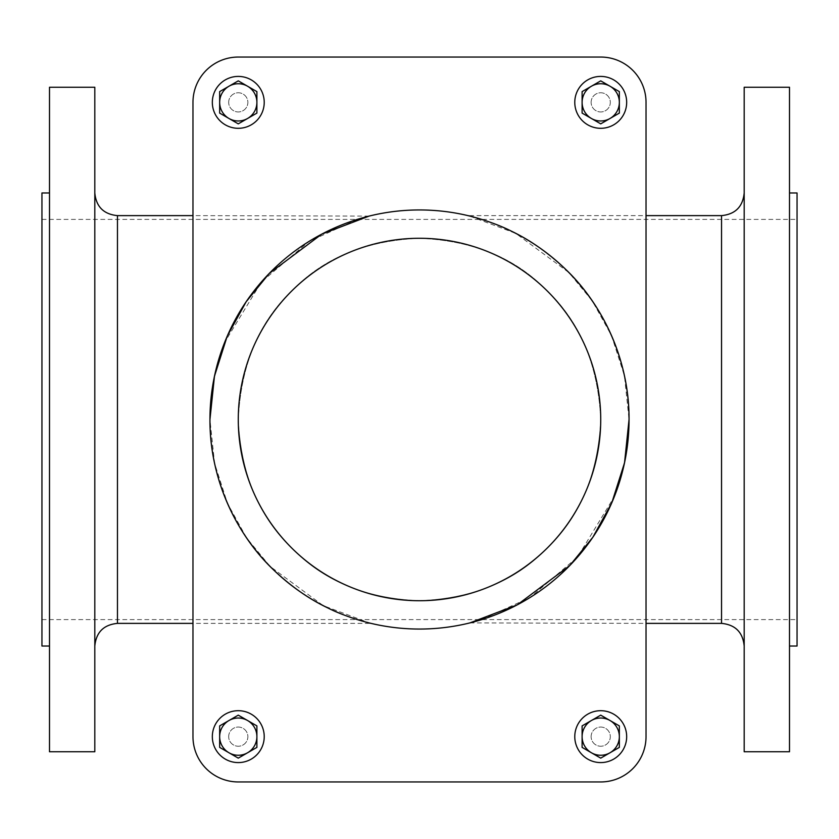 <?xml version="1.0" encoding="UTF-8"?>
<svg xmlns="http://www.w3.org/2000/svg" width="839" height="839" viewBox="0 0 839 839"><rect width="100%" height="100%" fill="white"/><g stroke="black" fill="none" stroke-linecap="round" stroke-linejoin="round"><path stroke-width="0.63" stroke-dasharray="4.2 3.15" d="M219.661 113.108L238.276 123.857L256.891 113.108L256.891 91.608L238.276 80.859L219.661 91.608L219.661 113.108M219.661 725.892L219.661 747.392L238.276 758.141L256.891 747.392L256.891 725.892L238.276 715.143L219.661 725.892M582.109 725.892L582.109 747.392L600.724 758.141L619.339 747.392L619.339 725.892L600.724 715.143L582.109 725.892M582.109 91.608L582.109 113.108L600.724 123.857L619.339 113.108L619.339 91.608L600.724 80.859L582.109 91.608M626.67 102.358A25.946 25.946 0 0 0 600.724 76.412A25.946 25.946 0 0 0 574.778 102.358A25.946 25.946 0 0 0 600.724 128.304A25.946 25.946 0 0 0 626.67 102.358M264.222 102.358A25.946 25.946 0 0 0 238.276 76.412A25.946 25.946 0 0 0 212.33 102.358A25.946 25.946 0 0 0 238.276 128.304A25.946 25.946 0 0 0 264.222 102.358M626.67 736.642A25.946 25.946 0 0 0 600.724 710.696A25.946 25.946 0 0 0 574.778 736.642A25.946 25.946 0 0 0 600.724 762.588A25.946 25.946 0 0 0 626.67 736.642M264.222 736.642A25.946 25.946 0 0 0 238.276 710.696A25.946 25.946 0 0 0 212.33 736.642A25.946 25.946 0 0 0 238.276 762.588A25.946 25.946 0 0 0 264.222 736.642M94.807 751.744L94.807 87.256M744.193 751.744L744.193 87.256M238.276 419.5C240.824 474.549 259.377 518.103 293.933 550.164C325.123 581.668 366.979 598.522 419.49 600.724C472.095 598.469 513.929 581.647 544.983 550.258C579.602 518.198 598.176 474.612 600.724 419.5C598.186 474.559 579.602 518.145 544.983 550.258C513.636 581.857 471.612 598.679 418.923 600.724C366.58 598.396 324.819 581.458 293.65 549.902C259.335 517.988 240.877 474.517 238.276 419.5A181.224 181.224 0 0 0 419.5 600.724A181.224 181.224 0 0 0 600.724 419.5A181.224 181.224 0 0 1 419.5 600.724A181.224 181.224 0 0 1 238.276 419.5A181.224 181.224 0 0 0 419.5 600.724A181.224 181.224 0 0 0 600.724 419.5A181.224 181.224 0 0 1 419.5 600.724A181.224 181.224 0 0 1 238.276 419.5A181.224 181.224 0 0 0 419.5 600.724A181.224 181.224 0 0 0 600.724 419.5C598.186 364.441 579.602 320.855 544.983 288.742C513.636 257.143 471.612 240.321 418.923 238.276C366.58 240.604 324.819 257.542 293.65 289.098C259.335 321.012 240.877 364.483 238.276 419.5A181.224 181.224 0 0 1 419.5 238.276A181.224 181.224 0 0 1 600.724 419.5A181.224 181.224 0 0 0 419.5 238.276A181.224 181.224 0 0 0 238.276 419.5C240.824 364.451 259.377 320.897 293.933 288.836C325.123 257.332 366.979 240.478 419.49 238.276C472.095 240.531 513.929 257.353 544.983 288.742C579.602 320.802 598.176 364.388 600.724 419.5A181.224 181.224 0 0 0 419.5 238.276A181.224 181.224 0 0 0 238.276 419.5A181.224 181.224 0 0 1 419.5 238.276A181.224 181.224 0 0 1 600.724 419.5A181.224 181.224 0 0 0 419.5 238.276A181.224 181.224 0 0 0 238.276 419.5M797.05 646.03L797.05 192.97M41.95 646.03L41.95 192.97M49.501 751.744L49.501 87.256M789.499 751.744L789.499 87.256M369.097 216.095L192.97 215.623L192.97 623.377L371.048 623.377M369.38 216.032L366.769 216.682M366.444 216.777L363.99 217.427M361.001 218.276L360.13 218.528M357.267 219.399L308.888 241.517L261.443 281.914L224.674 342.333L213.767 379.637L209.949 419.5A209.551 209.551 0 0 1 419.5 209.949A209.551 209.551 0 0 1 629.051 419.5L624.447 375.809L611.505 335.558L592.303 300.949L568.915 272.57L515.796 233.378L469.148 215.906M481.733 619.601L530.112 597.483L577.557 557.086L614.326 496.667L625.233 459.363L629.051 419.5A209.551 209.551 0 0 0 419.5 209.949A209.551 209.551 0 0 0 209.949 419.5A209.551 209.551 0 0 0 419.5 629.051A209.551 209.551 0 0 0 629.051 419.5A209.551 209.551 0 0 0 419.5 209.949A209.551 209.551 0 0 0 209.949 419.5A209.551 209.551 0 0 1 419.5 209.949A209.551 209.551 0 0 1 629.051 419.5A209.551 209.551 0 0 0 419.5 209.949A209.551 209.551 0 0 0 209.949 419.5L214.553 463.191L227.495 503.442L246.697 538.051L270.085 566.43L323.204 605.622L369.852 623.094M591.128 736.642A9.596 9.596 0 0 1 600.724 727.046A9.596 9.596 0 0 1 610.32 736.642A9.596 9.596 0 0 1 600.724 746.238A9.596 9.596 0 0 1 591.128 736.642A9.596 9.596 0 0 1 600.724 727.046A9.596 9.596 0 0 1 610.32 736.642A9.596 9.596 0 0 1 600.724 746.238A9.596 9.596 0 0 1 591.128 736.642M228.68 736.642A9.596 9.596 0 0 1 238.276 727.046A9.596 9.596 0 0 1 247.872 736.642A9.596 9.596 0 0 1 238.276 746.238A9.596 9.596 0 0 1 228.68 736.642A9.596 9.596 0 0 1 238.276 727.046A9.596 9.596 0 0 1 247.872 736.642A9.596 9.596 0 0 1 238.276 746.238A9.596 9.596 0 0 1 228.68 736.642M228.68 102.358A9.596 9.596 0 0 1 238.276 92.762A9.596 9.596 0 0 1 247.872 102.358A9.596 9.596 0 0 1 238.276 111.954A9.596 9.596 0 0 1 228.68 102.358A9.596 9.596 0 0 1 238.276 92.762A9.596 9.596 0 0 1 247.872 102.358A9.596 9.596 0 0 1 238.276 111.954A9.596 9.596 0 0 1 228.68 102.358M591.128 102.358A9.596 9.596 0 0 1 600.724 92.762A9.596 9.596 0 0 1 610.32 102.358A9.596 9.596 0 0 1 600.724 111.954A9.596 9.596 0 0 1 591.128 102.358A9.596 9.596 0 0 1 600.724 92.762A9.596 9.596 0 0 1 610.32 102.358A9.596 9.596 0 0 1 600.724 111.954A9.596 9.596 0 0 1 591.128 102.358M629.051 419.5A209.551 209.551 0 0 1 419.5 629.051A209.551 209.551 0 0 1 209.949 419.5A209.551 209.551 0 0 0 419.5 629.051A209.551 209.551 0 0 0 629.051 419.5A209.551 209.551 0 0 1 419.5 629.051A209.551 209.551 0 0 1 209.949 419.5A209.551 209.551 0 0 0 419.5 629.051A209.551 209.551 0 0 0 629.051 419.5M789.499 419.5L789.499 646.03L789.499 419.5M469.903 622.905L646.03 623.377L646.03 215.623L467.952 215.623M469.62 622.968L472.231 622.318M472.556 622.223L475.01 621.573M477.999 620.724L478.87 620.472M646.03 102.358A45.306 45.306 0 0 0 600.724 57.052L238.276 57.052A45.306 45.306 0 0 0 192.97 102.358L192.97 736.642A45.306 45.306 0 0 0 238.276 781.948L600.724 781.948A45.306 45.306 0 0 0 646.03 736.642L646.03 102.358A45.306 45.306 0 0 0 600.724 57.052L238.276 57.052A45.306 45.306 0 0 0 192.97 102.358L192.97 736.642A45.306 45.306 0 0 0 238.276 781.948L600.724 781.948A45.306 45.306 0 0 0 646.03 736.642L646.03 102.358A45.306 45.306 0 0 0 600.724 57.052M600.724 781.948A45.306 45.306 0 0 0 646.03 736.642M192.97 736.642A45.306 45.306 0 0 0 238.276 781.948M238.276 57.052A45.306 45.306 0 0 0 192.97 102.358M797.05 419.5L797.05 219.399L797.05 419.5M49.501 419.5L49.501 646.03L49.501 419.5M41.95 419.5L41.95 219.399L41.95 419.5M117.46 623.377L117.46 215.623M721.54 215.623L721.54 623.377M41.95 619.601L797.05 619.601M41.95 219.399L797.05 219.399"/><path stroke-width="1.26" d="M219.661 113.108L238.276 123.857L256.891 113.108L256.891 91.608L238.276 80.859L219.661 91.608L219.661 113.108M247.589 118.477A18.615 18.615 0 0 0 247.589 86.239A18.615 18.615 0 0 0 219.661 102.358A18.615 18.615 0 0 0 247.589 118.477M219.661 725.892L219.661 747.392L238.276 758.141L256.891 747.392L256.891 725.892L238.276 715.143L219.661 725.892M247.589 752.761A18.615 18.615 0 0 0 247.589 720.523A18.615 18.615 0 0 0 219.661 736.642A18.615 18.615 0 0 0 247.589 752.761M582.109 725.892L582.109 747.392L600.724 758.141L619.339 747.392L619.339 725.892L600.724 715.143L582.109 725.892M610.037 752.761A18.615 18.615 0 0 0 610.037 720.523A18.615 18.615 0 0 0 582.109 736.642A18.615 18.615 0 0 0 610.037 752.761M582.109 91.608L582.109 113.108L600.724 123.857L619.339 113.108L619.339 91.608L600.724 80.859L582.109 91.608M610.037 118.477A18.615 18.615 0 0 0 610.037 86.239A18.615 18.615 0 0 0 582.109 102.358A18.615 18.615 0 0 0 610.037 118.477M626.67 102.358A25.946 25.946 0 0 0 600.724 76.412A25.946 25.946 0 0 0 574.778 102.358A25.946 25.946 0 0 0 600.724 128.304A25.946 25.946 0 0 0 626.67 102.358M264.222 102.358A25.946 25.946 0 0 0 238.276 76.412A25.946 25.946 0 0 0 212.33 102.358A25.946 25.946 0 0 0 238.276 128.304A25.946 25.946 0 0 0 264.222 102.358M626.67 736.642A25.946 25.946 0 0 0 600.724 710.696A25.946 25.946 0 0 0 574.778 736.642A25.946 25.946 0 0 0 600.724 762.588A25.946 25.946 0 0 0 626.67 736.642M264.222 736.642A25.946 25.946 0 0 0 238.276 710.696A25.946 25.946 0 0 0 212.33 736.642A25.946 25.946 0 0 0 238.276 762.588A25.946 25.946 0 0 0 264.222 736.642M49.501 192.97L41.95 192.97L41.95 646.03L49.501 646.03M49.501 87.256L49.501 751.744L94.807 751.744L94.807 87.256L49.501 87.256M789.499 192.97L797.05 192.97L797.05 646.03L789.499 646.03M789.499 87.256L789.499 751.744L744.193 751.744L744.193 87.256L789.499 87.256M238.276 419.5A181.224 181.224 0 0 0 419.5 600.724A181.224 181.224 0 0 0 600.724 419.5A181.224 181.224 0 0 0 419.5 238.276A181.224 181.224 0 0 0 238.276 419.5M209.949 419.5C209.698 481.964 238.727 536.887 273.346 569.671C290.997 586.451 309.392 599.319 328.521 608.275C346.004 617.189 369.684 623.209 371.048 623.377C368.898 623.041 345.259 616.885 328.007 608.034C308.909 599.004 290.556 586.104 272.969 569.303C238.905 536.876 209.624 482.037 209.949 419.5A209.551 209.551 0 0 0 419.5 629.051A209.551 209.551 0 0 0 629.051 419.5C629.302 357.036 600.273 302.113 565.654 269.329C548.003 252.549 529.608 239.681 510.479 230.725C492.996 221.811 469.316 215.791 467.952 215.623C470.102 215.959 493.741 222.115 510.993 230.966C530.091 239.996 548.444 252.896 566.031 269.697C600.095 302.124 629.376 356.963 629.051 419.5A209.551 209.551 0 0 0 419.5 209.949A209.551 209.551 0 0 0 209.949 419.5L214.459 376.229L227.18 336.261L246.131 301.788L269.151 273.524L321.757 234.133L369.097 216.095M371.048 215.623L369.38 216.032M363.99 217.427L361.001 218.276M360.13 218.528L357.267 219.399M469.148 215.906L467.952 215.623M646.03 102.358A45.306 45.306 0 0 0 600.724 57.052L238.276 57.052A45.306 45.306 0 0 0 192.97 102.358L192.97 736.642A45.306 45.306 0 0 0 238.276 781.948L600.724 781.948A45.306 45.306 0 0 0 646.03 736.642L646.03 102.358L646.03 215.623L721.54 215.623C735.3 214.281 742.851 206.73 744.193 192.97M369.852 623.094L371.048 623.377M629.051 419.5L624.541 462.771L611.82 502.739L592.869 537.212L569.849 565.476L517.244 604.867L469.903 622.905M467.952 623.377L469.62 622.968M475.01 621.573L477.999 620.724M478.87 620.472L481.733 619.601M600.724 57.052L238.276 57.052M192.97 102.358L192.97 215.623L117.46 215.623L117.46 623.377C103.7 624.719 96.149 632.27 94.807 646.03M117.46 623.377L192.97 623.377L192.97 736.642M238.276 781.948L600.724 781.948M646.03 736.642L646.03 623.377L721.54 623.377L721.54 215.623M721.54 623.377C735.3 624.719 742.851 632.27 744.193 646.03M117.46 215.623C103.7 214.281 96.149 206.73 94.807 192.97"/></g></svg>
